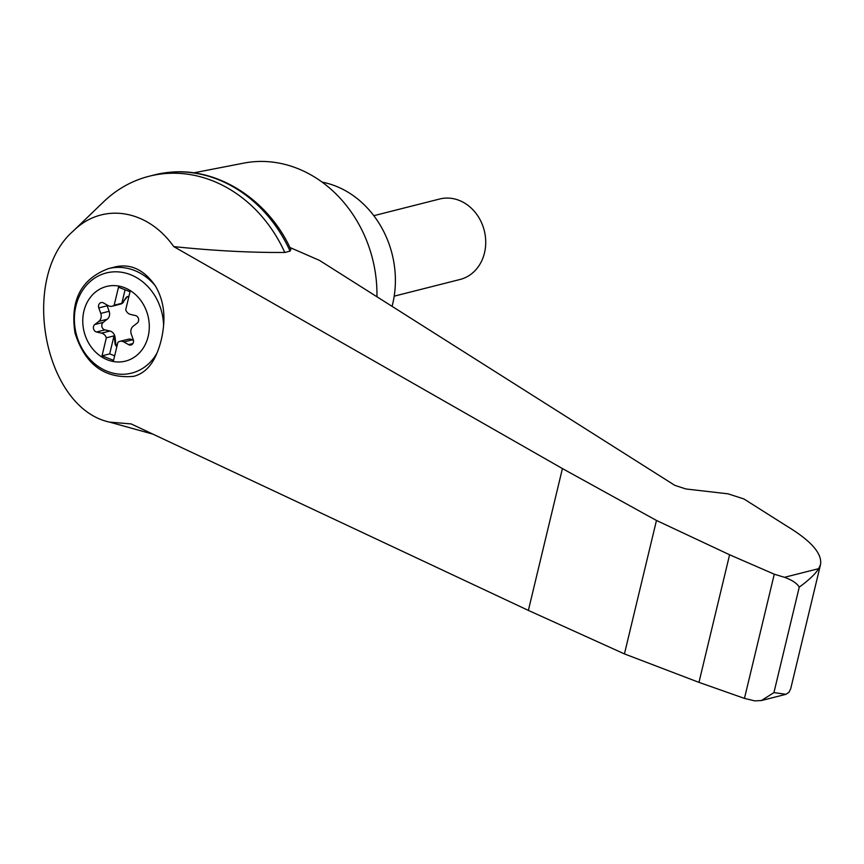 <?xml version="1.0" encoding="UTF-8"?>
<svg xmlns="http://www.w3.org/2000/svg" width="864" height="864" viewBox="0 0 864 864"><rect width="100%" height="100%" fill="white"/><g stroke="black" fill="none" stroke-linecap="round" stroke-linejoin="round"><path stroke-width="1.3" d="M173.75 246.607C147.301 209.077 102.244 202.1 73.235 231.055C19.192 277.938 43.88 408.046 109.49 422.107L131.177 423.932L528.368 610.405L624.434 653.908L656.467 520.452L562.421 468.569L173.75 246.607C213.624 250.744 250.636 252.698 284.785 252.461A134.892 115.236 -104.2 0 0 149.148 176.245A134.892 115.236 -104.2 0 0 103.55 201.852L73.235 231.055M289.926 247.493L319.486 260.399L674.827 485.363L685.908 488.97L728.125 493.841L743.958 498.982L786.769 526.09C811.21 540.864 822.442 553.727 820.487 564.689L818.705 568.652C815.4 573.944 808.92 580.111 799.254 587.142C797.04 583.351 792.126 580.079 784.512 577.314L774.274 574.204L729.594 554.764L656.467 520.452M290.077 251.122A134.892 115.236 -104.2 0 0 169.83 172.282C218.095 167.26 268.38 199.897 290.833 249.394L290.077 251.122L284.785 252.461M124.675 287.755A38.513 32.908 75.8 0 1 144.32 346.27A38.513 32.908 75.8 0 1 101.347 356.702A38.513 32.908 75.8 0 1 84.899 307.681A38.513 32.908 75.8 0 1 124.675 287.755M123.908 341.971A6.923 5.908 -104.2 0 0 119.869 341.356A6.923 5.908 -104.2 0 0 117.882 342.36L113.562 360.364L102.028 355.817L106.348 337.802A6.923 5.908 -104.2 0 0 101.542 333.148L96.53 331.992A4.147 3.542 -104.2 0 1 93.517 328.72A4.147 3.542 -104.2 0 1 94.824 324.497L98.852 321.365A6.923 5.908 -104.2 0 0 100.764 313.405L98.798 307.919A4.147 3.542 -104.2 0 1 101.088 302.584A4.147 3.542 -104.2 0 1 103.507 302.951L108.151 305.608A6.923 5.908 -104.2 0 0 112.19 306.212A6.923 5.908 -104.2 0 0 114.167 305.219L118.498 287.204L130.032 291.762L125.712 309.766A6.923 5.908 -104.2 0 0 130.518 314.431L135.529 315.576A4.147 3.542 -104.2 0 1 138.542 318.859A4.147 3.542 -104.2 0 1 137.236 323.082L133.207 326.203A6.923 5.908 -104.2 0 0 131.296 334.174L133.261 339.66A4.147 3.542 -104.2 0 1 130.972 344.995A4.147 3.542 -104.2 0 1 128.552 344.628L123.908 341.971L132.278 339.854A6.923 5.908 -104.2 0 0 128.239 339.239L119.869 341.356M106.942 304.916A4.147 3.542 -104.2 0 0 107.168 305.791L109.134 311.288A6.923 5.908 -104.2 0 1 107.222 319.248L103.183 322.38A4.147 3.542 -104.2 0 0 101.876 326.603A4.147 3.542 -104.2 0 0 104.9 329.875L109.901 331.02A6.923 5.908 -104.2 0 1 115.096 337.435L114.394 337.608A6.923 5.908 -104.2 0 0 114.016 335.869L106.348 337.802M114.016 335.869L109.696 353.873L102.028 355.817M156.924 353.192C151.654 366.066 143.802 373.81 133.402 376.412L133.877 376.315C104.771 379.058 85.158 364.673 75.028 333.158C69.952 300.424 81.108 278.91 108.486 268.607A55.339 47.272 75.8 0 1 155.196 285.649C162.173 297.292 164.97 310.565 163.588 325.458A74.617 53.017 86.9 0 1 156.924 353.192A51.656 44.129 75.8 0 1 84.499 352.469A51.656 44.129 75.8 0 1 103.378 273.834A51.656 44.129 75.8 0 1 163.588 325.458M376.942 296.773A124.513 106.369 -104.2 0 0 243.842 163.112L193.601 172.865M624.434 653.908L698.965 682.366L744.455 698.404L754.844 700.888L761.422 700.531L773.928 692.604L785.959 694.31L789.037 692.226L790.733 688.651L820.487 564.689M744.455 698.404L774.274 574.204M698.965 682.366L729.594 554.764M169.83 172.282A134.892 115.236 -104.2 0 0 154.44 174.906L149.148 176.245M392.072 306.353A93.388 79.78 -104.2 0 0 322.099 182.12M373.81 215.687L439.69 199.001A41.504 35.456 75.8 0 1 459.205 200.405A41.504 35.456 75.8 0 1 485.73 241.812A41.504 35.456 75.8 0 1 460.08 279.472L394.2 296.158M115.096 337.435L115.711 343.224A4.147 3.542 -104.2 0 0 117.007 346.021M132.278 339.854L133.477 340.546M128.164 296.395A4.147 3.542 -104.2 0 0 126.662 297.583L122.926 302.108A6.923 5.908 -104.2 0 1 121.846 303.275L114.167 305.219M112.19 306.212L120.55 304.096A6.923 5.908 -104.2 0 0 123.617 301.936M128.92 296.395A4.147 3.542 -104.2 0 0 127.807 296.46A4.147 3.542 -104.2 0 0 125.971 297.767L122.926 302.108M114.394 337.608L115.009 343.397A4.147 3.542 -104.2 0 0 116.856 346.658M109.696 353.873L114.653 355.828M108.486 268.607L115.992 266.706C131.123 263.65 144.191 269.957 155.196 285.649M125.075 289.807L121.846 303.275M784.512 577.314L818.705 568.652M773.928 692.604L799.254 587.142M528.368 610.405L562.421 468.569M107.222 319.248L98.852 321.365M109.134 311.288L100.764 313.405M107.168 305.791L98.798 307.919M126.662 297.583L125.971 297.767M132.926 343.526L128.552 344.628M115.711 343.224L115.009 343.397M109.901 331.02L101.542 333.148M104.9 329.875L96.53 331.992M103.183 322.38L94.824 324.497M109.49 422.107L152.885 434.128M785.959 694.31L761.422 700.531"/></g></svg>
